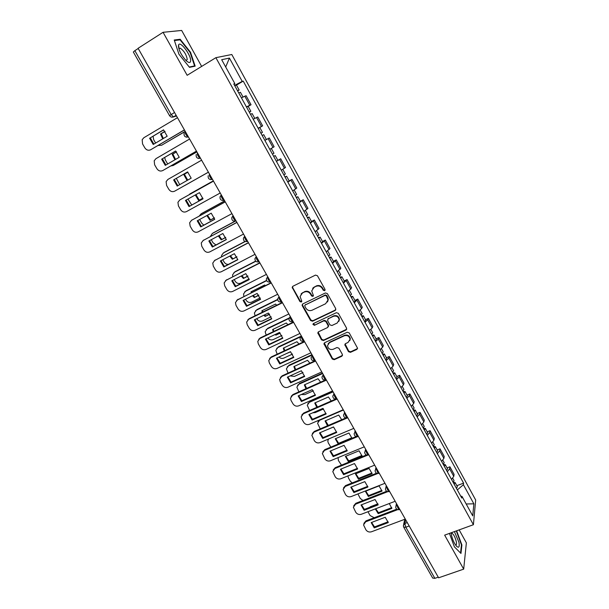 <?xml version="1.0" encoding="UTF-8"?>
<svg xmlns="http://www.w3.org/2000/svg" width="609" height="609" viewBox="0 0 609 609"><rect width="100%" height="100%" fill="white"/><g stroke="black" fill="none" stroke-linecap="round" stroke-linejoin="round"><path stroke-width="0.91" d="M324.635 290.699L325.023 289.374L317.456 275.755L315.477 275.101L292.891 286.253L292.175 287.334L299.933 301.569L301.295 302.026L301.798 301.265L300.092 296.507L302.399 292.998L304.272 292.076C306.837 291.14 308.93 291.84 310.56 294.185L311.534 295.928L312.904 296.393L313.422 295.601L311.717 290.927L314.061 287.296L315.957 286.367C318.545 285.415 320.654 286.123 322.275 288.483L323.25 290.234L324.635 290.699M312.661 288.4L316.261 285.933C318.85 284.982 320.951 285.682 322.58 288.042L323.554 289.793L325.115 290.143M292.647 286.413L292.708 287.699L300.26 301.112L301.76 301.493M301.074 294.025L304.599 291.635C307.164 290.699 309.25 291.399 310.872 293.744L311.846 295.479L313.376 295.845M348.485 351.667L350.441 352.337L356.821 349.437L357.574 348.241L349.216 332.902L347.252 332.24L324.666 342.7L323.935 343.819L332.293 359.036L334.227 359.691L341.839 356.242L342.395 354.438L338.901 348.203L336.96 347.541L333.184 349.277C330.025 350.015 328.137 348.812 327.513 345.668L329.469 342.661L344.336 335.787C347.457 335.019 349.36 336.183 350.053 339.274L348.051 342.456L345.562 343.598L344.816 344.763L348.485 351.667L348.744 351.142L350.693 351.804L357.544 348.538M473.399 524.722L444.654 535.144L463.685 569.133L438.609 577.804L138.091 48.286L163.067 32.3L187.153 75.303L215.883 57.68L473.399 524.722L475.675 500.012L231.793 54.505L215.883 57.68M335.156 310.476L335.719 308.611L327.383 293.614L325.412 292.959L302.818 303.899L302.102 304.987L302.285 305.756L310.62 320.547L312.562 321.202L335.156 310.476L335.833 309.715M338.353 313.353L346.605 328.205L346.034 330.048L323.448 340.538L321.506 339.875L317.799 332.902L318.522 331.791L327.634 327.52L328.19 325.686L325.838 321.491L323.881 320.829L314.404 325.313L312.912 324.338L313.422 323.562L336.381 312.691L338.353 313.353M201.648 66.411L181.665 30.45L163.067 32.3M463.685 569.133L466.365 542.847L459.163 529.883M438.244 577.165L434.864 578.337L432.694 578.086L403.729 527.181M174.524 112.482L169.546 115.649L133.341 52.024L134.855 50.654L171.152 114.5L173.458 116.905L176.503 115.976M138.213 48.507L134.855 50.654M246.439 106.933L249.781 105.243L244.818 96.207L241.446 97.859M244.818 96.207L246.097 95.742L251.037 104.74L248.183 106.408M249.781 105.243L251.037 104.74M259.373 127.723L262.639 125.857L257.744 116.951L253.215 119.242M258.163 128.225L262.639 125.857M269.779 149.319L274.126 146.777L269.277 137.954L264.877 140.42M276.349 161.256L280.711 158.759L276.433 161.4M281.282 170.215L285.507 167.498L280.711 158.759M289.168 180.911L292.031 179.366L287.874 182.182M292.678 190.914L296.789 188.029L292.031 179.366M300.382 201.297L303.244 199.782L299.202 202.759M303.967 211.414L307.956 208.362L303.244 199.782M311.496 221.486L314.351 220.009L310.43 223.153M315.15 231.717L319.025 228.512L314.351 220.009M322.504 241.499L325.358 240.045L321.552 243.349M326.226 251.837L329.987 248.472L325.358 240.045M333.405 261.322L336.267 259.898L332.575 263.362M337.203 271.774L340.85 268.249L336.267 259.898M344.214 280.962L347.069 279.569L343.491 283.185M348.074 291.521L351.614 287.844L347.069 279.569M354.918 300.42L357.78 299.065L354.301 302.833M358.846 311.085L361.571 308.626L362.279 307.256L357.78 299.065M365.529 319.71L368.384 318.378L367.714 319.794L365.019 322.29M369.526 330.474L372.19 327.947L372.845 326.5L368.384 318.378M376.042 338.817L378.905 337.515L378.273 339.015L375.639 341.58M380.1 349.68L382.711 347.092L383.32 345.562L378.905 337.515M386.464 357.757L389.318 356.486L388.74 358.054L386.159 360.688M390.582 368.719L393.14 366.062L393.696 364.456L389.318 356.486M396.786 376.522L399.641 375.281L399.116 376.925L396.588 379.62M400.966 387.583L403.47 384.858L403.988 383.183L399.641 375.281M407.018 395.127L409.88 393.909L409.393 395.629L406.919 398.393M411.265 406.279L413.709 403.493L414.181 401.742L409.88 393.909M417.165 413.564L420.02 412.369L419.578 414.166L417.157 416.99M421.466 424.808L423.864 421.953L424.283 420.134L420.02 412.369M427.214 431.834L430.068 430.67L429.672 432.535L427.305 435.42M431.575 443.169L433.92 440.254L434.293 438.366L430.068 430.67M437.178 449.944L440.033 448.81L439.683 450.744L437.369 453.682M441.594 461.363L443.892 458.394L444.22 456.438L440.033 448.81M447.059 467.902L449.906 466.791L449.602 468.785L447.333 471.792M451.528 479.405L453.774 476.375L454.063 474.35L449.906 466.791M233.978 84.293L234.853 83.639L221.684 59.705L229.426 58.076L242.215 81.408L234.579 85.389M457.329 489.948L463.396 484.718L463.586 483.127L243.219 81.104L242.215 81.408M463.396 484.718L473.871 503.826L472.729 515.884L461.995 496.373L460.739 496.137M234.853 83.639L233.787 83.958L461.789 498.048L461.995 496.373M195.162 66.153L190.518 52.275L180.18 39.265L174.235 40.004L178.924 54.216L189.506 67.355L195.162 66.153M449.457 533.4L454.398 546.867L460.967 553.444L461.896 544.994L456.643 530.797M236.467 85.123L243.219 81.104M456.849 485.693L463.586 483.127M229.426 58.076L225.695 66.998M466.174 503.97L473.871 503.826M190.122 52.519L190.518 52.275M179.046 39.981L180.18 39.265M461.416 545.169L461.896 544.994M302.528 304.089L302.612 305.292L310.933 320.06L312.874 320.722L335.43 310.004M326.394 295.875L325.008 295.411L305.178 304.995L304.675 305.764L305.832 308.124C307.446 310.445 309.524 311.146 312.082 310.225L325.632 303.731L328.007 299.986L326.394 295.875L326.683 295.426L325.305 294.962L325.008 295.411M305.04 305.086L325.305 294.962M327.49 301.973L328.297 299.529L327.711 297.268L327.414 297.725M326.683 295.426L327.711 297.268M318.157 332.05L321.803 339.373L323.737 340.028L346.742 329.218M328.312 326.751L328.472 325.191L326.135 321.004L324.178 320.342L314.404 325.313M313.247 323.668L314.708 324.825M337.158 323.052L339.152 319.892C338.49 316.726 336.571 315.538 333.412 316.322L328.152 318.812L327.596 320.661L329.941 324.856L331.897 325.518L337.158 323.052M338.84 321.377L339.426 319.413C338.764 316.246 336.853 315.059 333.694 315.85L333.412 316.322M327.771 319.086L333.694 315.85M345.113 343.933L348.744 351.142M349.817 340.614L350.312 338.764C349.619 335.673 347.716 334.516 344.603 335.285L344.336 335.787M328.084 343.819L329.751 342.151L344.603 335.285M324.277 342.981L332.575 358.503L334.508 359.158L342.547 355.382M238.774 93.01L240.41 92.286L243.021 97.029M164.978 131.331L160.494 133.995L162.732 138.852M153.087 136.21L153.651 139.636L155.622 143.062M158.165 145.475L161.56 145.269L185.227 131.338M237.487 90.665L239.131 89.957L237.677 91.015M234.754 85.709L236.414 85.016M165.054 131.43L161.179 133.736L163.341 138.494M185.281 131.43L161.56 145.269M161.179 133.736L160.494 133.995M163.631 129.93L150.294 137.87L153.841 144.112M184.458 129.983L150.712 149.745C148.406 150.781 146.434 150.141 144.813 147.827L142.559 143.937L142.171 139.712L143.793 137.771L177.47 117.674M149.563 138.144L153.217 144.478L167.178 136.226L163.524 129.839L150.294 137.87M184.398 129.884L150.712 149.745M250.527 114.355L252.126 113.571L254.775 118.397M176.526 151.831L172.172 154.359L174.943 159.786M164.658 157.442L165.313 159.901L167.681 163.981M170.825 165.968L173.192 165.503L196.874 151.862M249.256 112.041L250.855 111.264L249.363 112.239M246.546 107.131L248.16 106.369M176.572 151.885L172.834 154.062L175.552 159.429M196.897 151.907L173.192 165.503M172.834 154.062L172.172 154.359M262.174 135.502L263.727 134.658L266.384 139.491L264.846 140.367L266.384 139.491M187.899 172.172L183.743 174.539L187.092 180.485M176.298 178.368L179.731 184.649M184.268 185.768L208.407 172.195M260.911 133.211L262.464 132.366L260.941 133.264M258.231 128.347L259.799 127.517M187.922 172.187L184.382 174.204L187.717 180.135M208.415 172.195L184.717 185.555M184.382 174.204L183.743 174.539M178.429 45.713C178.772 50.22 181.216 55.061 185.745 60.238C188.661 62.993 190.29 63.237 190.632 60.953C191.355 55.419 180.051 40.323 178.589 44.975L178.429 45.713M185.989 60.481L187.267 59.492C186.369 54.589 184.009 50.798 180.18 48.111L178.917 48.895L180.18 48.111M174.418 40.567L180.081 39.851L190.099 52.458L194.591 65.909L189.254 67.036M193.685 66.465L194.591 65.909M451.109 532.799L451.353 534.626C452.38 539.239 454.04 543.022 456.324 545.984C458.805 548.397 459.688 547.194 458.973 542.368L454.421 531.604M455.57 545.002C456.476 545.146 456.727 544.043 456.316 541.683C455.205 537.26 453.728 534.413 451.878 533.134L451.162 533.37L451.216 532.761M456.293 530.926L461.447 544.88L460.549 553.025M175.681 151.024L162.352 158.789L165.907 165.009M196.479 151.177L162.74 170.566C160.433 171.578 158.469 170.939 156.863 168.647L154.625 164.788L154.199 160.791L155.889 158.705L189.589 139.035M161.644 159.101L165.267 165.382L179.236 157.297L175.62 150.971L162.352 158.789M196.456 151.123L162.74 170.566M187.618 171.921L174.296 179.51L177.858 185.707M174.654 191.188L208.392 172.164L174.654 191.188C172.347 192.178 170.391 191.538 168.792 189.262L166.584 185.448L166.12 181.649L167.871 179.449L201.594 160.182M173.618 179.868L177.204 186.08L191.18 178.171L187.595 171.905L174.296 179.51M273.707 156.452L275.215 155.539L273.654 156.353M277.849 160.334L275.215 155.539M202.881 198.176L198.641 200.521L195.291 194.964M213.333 180.865L188.539 195.047M187.953 199.044L191.759 205.027M272.451 154.176L273.966 153.27L271.325 148.467L270.86 148.703M269.802 149.357L271.325 148.467M202.873 198.138L198.641 200.521M195.908 194.614L199.25 200.14M190.092 193.837L189.635 194.111M213.325 180.85L190.252 193.746M285.134 177.204L286.595 176.229L284.997 176.96M287.752 181.962L289.199 180.964M214.391 217.893L209.976 220.283L206.854 215.556M224.721 200.932L201.008 213.904L199.272 216.005M199.63 219.491L201.785 223.237L203.809 225.132M283.893 174.95L285.362 173.984L282.797 169.317M214.36 217.801L209.976 220.283M207.463 215.221L210.554 219.864M224.683 200.871L201.602 213.5M296.446 197.75L297.87 196.722L296.24 197.377M299.042 202.47L300.458 201.419L297.87 196.722M225.733 237.457L221.204 239.862L218.365 235.919M235.653 220.998L212.275 233.513L210.341 236.513M211.262 239.702L213.013 242.747L215.951 244.955M295.22 195.527L296.636 194.484M225.68 237.327L221.204 239.862M218.974 235.592L221.76 239.413M235.112 221.151L212.853 233.08M203.003 198.8L189.665 206.185L186.126 200.064M180.234 199.699L213.477 181.117M189.026 206.588L203.01 198.846L199.463 192.642L185.471 200.43L189.026 206.588L189.665 206.185M213.485 181.132L179.739 199.988L177.935 202.31L178.429 205.911L180.622 209.694C182.205 211.94 184.154 212.587 186.461 211.62L220.214 193M214.718 219.225L201.351 226.464L197.856 220.458M191.553 220.298L225.223 201.823M200.734 226.906L214.733 219.324L211.216 213.18L197.217 220.801L200.734 226.906L201.351 226.464M225.261 201.883L191.5 220.336L189.643 222.765L190.16 226.183L192.33 229.928C193.906 232.158 195.847 232.805 198.153 231.862L231.93 213.637M226.32 239.459L212.929 246.554L209.473 240.654M202.957 240.601L236.863 222.331M212.335 247.033L226.342 239.611L222.856 233.521L208.849 240.989L212.335 247.033L212.929 246.554M236.924 222.437L203.147 240.494L201.252 243.014L201.785 246.264L203.939 249.972C205.499 252.187 207.433 252.834 209.74 251.913L243.531 234.077M307.659 218.113L309.037 217.025L307.378 217.603M310.232 222.787L311.595 221.668M236.931 256.876L232.333 259.267L229.821 256.062M245.199 241.545L223.442 252.948L221.562 255.491L221.501 256.709M222.787 259.723L224.142 262.076C225.185 263.697 226.617 264.458 228.451 264.359M306.441 215.906L307.827 214.817L305.436 210.478M236.848 256.716L232.333 259.267M230.438 255.734L232.866 258.779M223.061 253.184L223.442 252.948M245.001 241.468L223.998 252.476M237.807 259.51L224.401 266.453L220.983 260.667M214.299 260.705L248.396 242.648M223.83 266.97L237.845 259.716L234.389 253.679L220.382 260.979L223.83 266.97L224.401 266.453M248.48 242.801L214.688 260.469L212.762 263.073L213.302 266.156L215.434 269.833C216.979 272.025 218.913 272.68 221.219 271.781L255.026 254.326M318.766 238.286L320.098 237.137L318.408 237.647M321.316 242.915L322.633 241.735M253.831 265.828L240.068 272.87M247.97 276.151L243.356 278.496L241.225 275.984M255.788 261.299L234.518 272.208L232.6 274.826L232.691 276.646M234.214 279.561L235.173 281.229C236.665 283.345 238.538 283.977 240.783 283.124L249.096 278.907M317.555 236.094L318.895 234.937M247.848 275.953L243.356 278.496M241.857 275.664L243.874 277.978M233.947 272.573L234.518 272.208M255.628 261.139L235.044 271.705M249.195 279.371L235.767 286.177L232.394 280.49M225.543 280.62L259.815 262.768M235.219 286.725L249.241 279.622L245.815 273.647L231.801 280.795L235.219 286.725L235.767 286.177M259.929 262.966L226.114 280.262L224.158 282.934L224.713 285.872L226.822 289.511C228.36 291.688 230.286 292.335 232.592 291.467L266.407 274.393M329.766 258.269L331.068 257.059L329.347 257.5M332.293 262.852L333.565 261.611M265.349 285.606L264.671 284.982L251.007 291.825L251.182 292.693M258.855 295.281L254.288 297.55L252.583 295.7M266.643 280.673L245.488 291.3L243.547 293.98L243.889 296.332M245.526 299.217L246.105 300.222C247.581 302.315 249.446 302.947 251.7 302.11L260.188 297.908M328.571 256.1L329.865 254.882M258.688 295.053L254.288 297.55M251.547 291.559L251.745 292.404M253.237 295.373L254.775 297.002M244.749 291.787L245.488 291.3M266.536 280.444L245.99 290.759M260.477 299.049L247.026 305.71L243.691 300.13M236.703 300.359L271.134 282.713M246.5 306.297L260.53 299.354L257.135 293.424L243.113 300.42L246.5 306.297L247.026 305.71M271.264 282.949L237.441 299.864L235.462 302.604L236.018 305.406L238.111 309.014C239.634 311.169 241.552 311.823 243.859 310.971L277.689 294.269M340.667 278.069L341.923 276.806L340.18 277.171M343.171 282.606L344.405 281.312M276.707 305.223L275.542 304.066L261.862 310.765L262.243 312.295M269.589 314.259L265.121 316.436L263.887 315.203M277.689 299.735L256.359 310.217L254.395 312.95L255.08 315.797M256.739 318.69L256.937 319.04C258.406 321.118 260.264 321.75 262.517 320.935L271.119 316.764M339.487 275.915L340.736 274.636M269.376 314.008L265.121 316.436M262.395 310.506L262.822 312.014M264.572 314.868L265.585 315.858M255.468 310.834L256.359 310.217M277.666 299.415L256.838 309.646M271.652 318.545L258.178 325.077L254.889 319.596M247.772 319.915L249.18 318.682L282.34 302.46M257.683 325.693L271.713 318.895L268.356 313.026L254.326 319.87L257.683 325.693L258.178 325.077M313.749 287.463L313.155 287.752M302.094 293.165L301.524 293.439M282.5 302.742L248.67 319.291L246.66 322.092L247.224 324.757L249.294 328.335C250.809 330.474 252.72 331.121 255.026 330.291L288.864 313.955M351.469 297.687L352.687 296.37L350.906 296.667M353.951 302.186L355.154 300.854L352.687 296.37M287.905 324.688L286.306 322.976L272.626 329.538L273.251 331.699M280.178 333.1L275.854 335.163L275.146 334.508M290.295 317.829L267.13 328.967L265.151 331.753L266.179 335.079M267.861 337.98C269.353 339.822 271.142 340.362 273.235 339.594L281.898 335.475M350.297 295.555L351.507 294.216M279.896 332.834L275.854 335.163M273.144 329.294L273.844 331.41M275.869 334.166L276.303 334.547M266.11 329.705L267.13 328.967M289.031 318.058L267.595 328.365M282.728 337.866L269.239 344.26L265.981 338.878M258.749 339.289L260.279 337.904L293.447 322.032M268.759 344.907L282.797 338.261L279.462 332.445L265.433 339.137L268.759 344.907L269.239 344.26M293.629 322.359L259.792 338.543L257.767 341.39L258.323 343.933L260.378 347.48C261.878 349.596 263.781 350.251 266.087 349.444L299.933 333.466M362.172 317.122L363.352 315.751L361.548 315.98M364.631 321.582L365.796 320.197L363.352 315.751M298.958 343.994L296.979 341.725L283.299 348.142L284.205 350.898M290.607 351.796L286.367 353.608M300.519 336.876L277.811 347.556L275.816 350.388L277.179 354.187M278.983 357.049C280.467 358.427 282.096 358.77 283.863 358.084L292.533 354.057M361.008 315.013L362.18 313.62M283.802 347.906L284.829 350.609M276.669 348.409L277.811 347.556M301.394 336.031L278.26 346.917M293.698 357.011L280.193 363.268L276.973 357.985M269.642 358.48L271.279 356.943L304.454 341.428M279.744 363.954L293.774 357.453L290.478 351.69L276.44 358.229L279.744 363.954L280.193 363.268M304.66 341.786L270.807 357.612L268.767 360.513L269.323 362.941L271.355 366.451C272.847 368.552 274.743 369.206 277.049 368.422L310.91 352.794M372.777 336.381L373.918 334.958L372.084 335.125M375.213 340.796L376.324 339.335M309.859 363.154L307.56 360.3L293.873 366.58L295.106 369.899M312.173 355.032L288.4 365.979L286.39 368.848L288.08 373.119M290.128 375.89L294.398 376.415L303.023 372.495M371.627 334.288L372.754 332.841M294.36 366.359L295.761 369.602M287.143 366.945L288.4 365.979M311.96 354.651L288.826 365.309M304.576 375.981L291.049 382.109L287.867 376.918M280.452 377.496L282.18 375.814L315.355 360.642M290.622 382.825L304.66 376.469L301.386 370.759L287.349 377.154L290.622 382.825L291.049 382.109M315.584 361.046L281.731 376.522L279.676 379.453L280.224 381.767L282.241 385.253C283.718 387.332 285.613 387.994 287.92 387.225L321.773 371.947M383.282 355.466L384.393 353.989L382.528 354.088M385.695 359.843L386.776 358.32M320.616 382.163L318.043 378.714L304.355 384.865L305.962 388.709M322.671 373.53L298.897 384.241L296.872 387.141L298.882 391.876M301.341 394.495L304.843 394.586L313.361 390.795M382.147 353.395L383.236 351.888M304.827 384.652L306.654 388.405M297.542 385.314L298.897 384.241M322.435 373.111L299.293 383.541M315.348 394.784L301.805 400.775L298.669 395.683M291.171 396.337L292.975 394.518L325.754 379.864M301.402 401.521L315.439 395.31L312.204 389.653L298.166 395.911L301.402 401.521L301.805 400.775M326.416 380.123L292.556 395.249L290.485 398.217L291.026 400.433L293.028 403.889C294.497 405.952 296.377 406.606 298.684 405.86L332.544 390.925M393.696 374.375L394.769 372.853L392.881 372.891M396.086 378.722L397.129 377.146M331.22 401.011L328.434 396.969L314.746 402.983L316.764 407.337M333.077 391.861L309.303 402.343L307.263 405.267L309.585 410.474M312.699 412.826L315.196 412.597L323.554 408.959M392.569 372.327L393.62 370.767M315.211 402.785L317.502 407.01M307.857 403.516L309.303 402.343M332.826 391.412L309.676 401.613M326.028 413.412L312.47 419.281L309.364 414.28M301.805 415.003L303.685 413.054L335.696 399.055M312.09 420.058L326.127 413.983L322.915 408.38L308.877 414.493L312.09 420.058L312.47 419.281M337.142 399.024L303.282 413.815L301.196 416.807L301.737 418.931L303.716 422.349C305.17 424.397 307.05 425.059 309.357 424.336L343.217 409.735M404.018 393.125L405.054 391.549L403.135 391.518M406.386 397.426L407.391 395.797M341.687 419.715L338.733 415.064L325.054 420.948L327.52 425.767M343.392 410.04L319.611 420.286L317.563 423.24L320.212 428.888M324.734 430.677L333.603 426.993M402.899 391.085L403.912 389.478M325.495 420.758L328.32 425.425M318.088 421.55L318.956 420.195M336.61 431.88L323.036 437.62L319.969 432.71M312.356 433.494L314.29 431.423L345.92 417.911M322.679 438.427L336.716 432.489L333.534 426.932L319.497 432.908L322.679 438.427L323.036 437.62M347.777 417.759L313.909 432.215L311.816 435.229L314.313 440.657C315.759 442.69 317.632 443.344 319.931 442.644L353.799 428.371M414.249 411.699L415.247 410.07L413.305 409.986M416.594 415.962L417.561 414.28M351.994 438.274L348.949 433.007L335.262 438.754L338.239 444.022M328.548 439.013L327.779 441.045L328.289 442.949L330.847 447.105M413.138 409.682L414.112 408.015M351.903 437.764L338.65 443.299L338.376 443.961M335.696 438.571L338.65 443.299M347.1 450.18L333.511 455.798L330.481 450.972M322.823 451.817L324.81 449.625L356.166 436.531M333.169 456.636L347.214 450.835L344.062 445.324L330.017 451.162L333.169 456.636L333.511 455.798M357.894 436.501L324.445 450.454L322.344 453.484L324.81 458.798C326.249 460.807 328.114 461.477 330.413 460.785L364.281 446.839M424.382 430.106L425.348 428.439L423.377 428.287M426.711 434.331L427.64 432.603M359.074 450.789L345.387 456.407L348.424 461.698L362.104 456.111L359.074 450.789M338.094 457.625L338.406 460.526L341.497 465.116M423.285 428.112L424.222 426.391M361.997 455.463L348.729 460.884L348.424 461.698M345.813 456.24L348.729 460.884M357.498 468.321L343.895 473.81L340.895 469.075M333.207 469.965L335.232 467.674L366.39 454.961M343.575 474.677L357.612 469.014L354.491 463.556L340.446 469.257L343.575 474.677L343.895 473.81M367.722 455.144L334.889 468.527L332.773 471.572L335.216 476.778C336.64 478.773 338.505 479.443 340.804 478.773L374.672 465.147M434.43 448.353L435.359 446.633L433.364 446.427M436.737 452.54L437.627 450.759M369.107 468.412L355.428 473.916L358.435 479.161L372.114 473.695L369.107 468.412M347.96 475.895L348.439 477.958L350.297 481.179L352.192 482.922M433.342 446.374L434.24 444.608M372 473.01L358.724 478.309L358.435 479.161M355.839 473.749L358.724 478.309M367.798 486.302L354.187 491.669L351.226 487.017M343.499 487.946L345.562 485.563L376.56 473.208M353.882 492.567L367.927 487.033L364.829 481.62L350.792 487.192L353.882 492.567L354.187 491.669M377.694 473.52L345.242 486.446L343.118 489.499L345.539 494.599C346.947 496.586 348.805 497.249 351.104 496.594L384.964 483.287M444.387 466.441L445.286 464.675L443.421 464.37M446.671 470.59L447.531 468.763M379.064 485.891L365.377 491.273L368.361 496.472L382.041 491.128L379.064 485.891M357.932 493.914L360.231 498.428L363.002 500.491M443.306 464.477L444.174 462.665M381.919 490.405L368.628 495.597L368.361 496.472M365.773 491.113L368.628 495.597M378.014 504.123L364.388 509.375L361.464 504.808M353.715 505.767L355.801 503.293L386.669 491.273M364.106 510.296L378.143 504.891L375.075 499.525L361.038 504.968L364.106 510.296L364.388 509.375M387.689 491.684L355.504 504.206L353.372 507.267L355.763 512.268C357.163 514.232 359.021 514.902 361.32 514.27L395.172 501.268M454.261 484.361L455.121 482.556L453.454 482.153M456.522 488.479L457.344 486.606M375.311 508.896L378.204 513.631L391.884 508.416L389.28 503.529M367.958 511.72L370.074 515.534L374.215 517.726M453.187 482.419L454.025 480.562M391.754 507.655L378.455 512.732L378.204 513.631M375.738 508.728L378.455 512.732M368.917 507.632L370.028 507.206M377.938 503.833L370.135 506.84M388.139 521.791L374.505 526.922L371.604 522.438M363.839 523.428L365.956 520.87L396.725 509.17M374.238 527.874L388.276 522.591L385.231 517.277L371.193 522.591L374.238 527.874L374.505 526.922M397.662 509.657L365.674 521.806L363.535 524.874L365.902 529.784C367.296 531.733 369.138 532.403 371.437 531.786L405.282 519.096M405.67 519.766L404.84 523.474L405.815 527.242L434.864 578.337M407.261 522.575L404.84 523.474L403.348 525.681L403.698 527.128L405.815 527.242L409.195 525.986M176.214 115.466L173.809 116.905L171.494 117.103M443.892 458.394L439.683 450.744M433.92 440.254L429.672 432.535M423.864 421.953L419.578 414.166M413.709 403.493L409.393 395.629M403.47 384.858L399.116 376.925M393.14 366.062L388.74 358.054M382.711 347.092L378.273 339.015M372.19 327.947L367.714 319.794M361.571 308.626L357.049 300.404M350.86 289.13L346.293 280.833M340.043 269.46L335.437 261.078M329.126 249.599L324.475 241.141M318.111 229.555L313.414 221.014M306.989 209.321L302.254 200.704M295.761 188.897L290.98 180.195M284.433 168.282L279.607 159.497M272.992 147.469L268.12 138.601M261.444 126.459L256.526 117.507M453.774 476.375L449.602 468.785M185.303 131.475C184.969 133.409 185.905 135.228 188.12 136.941L188.417 136.956M188.425 136.972L186.27 137.154M197.423 152.836C197.118 154.785 198.039 156.589 200.186 158.249L198.481 158.477M209.427 173.984C209.146 175.955 210.052 177.744 212.138 179.358L210.585 179.586M221.318 194.933C221.059 196.92 221.95 198.694 223.975 200.27L222.589 200.498M233.095 215.685C232.866 217.687 233.734 219.446 235.706 220.976L236.086 220.96M244.757 236.239C244.552 238.248 245.412 239.999 247.323 241.491L247.718 241.461M259.175 261.642L258.833 261.809C256.176 262.266 254.889 261.17 254.973 258.536L256.298 256.572C256.13 258.627 256.975 260.363 258.833 261.809L259.244 261.771M267.754 276.76C267.602 278.808 268.432 280.536 270.244 281.944L270.662 281.891M279.089 296.735C278.968 298.798 279.782 300.511 281.541 301.889L281.975 301.82M290.326 316.528C290.219 318.606 291.026 320.311 292.731 321.651L293.18 321.56M301.455 336.138C301.371 338.223 302.163 339.921 303.83 341.23L304.279 341.124M312.478 355.565C312.417 357.666 313.201 359.356 314.815 360.627L315.279 360.505M323.402 374.809C323.364 376.925 324.133 378.608 325.708 379.856L326.18 379.704M334.227 393.886C334.212 396.01 334.973 397.685 336.503 398.903L336.975 398.735M344.953 412.78C344.96 414.919 345.706 416.586 347.199 417.774L347.678 417.591L347.199 417.774C344.907 418.139 343.682 417.18 343.514 414.904L344.915 412.727M355.58 431.507C355.61 433.661 356.349 435.313 357.803 436.478L358.275 436.28L357.803 436.478C355.542 436.828 354.324 435.877 354.133 433.638L355.542 431.446M366.108 450.066C366.161 452.228 366.892 453.88 368.308 455.022L368.772 454.832M376.552 468.458C376.621 470.628 377.344 472.272 378.722 473.391L379.163 473.216M386.89 486.69C386.981 488.867 387.697 490.504 389.044 491.6L389.471 491.433M397.144 504.754C397.251 506.947 397.966 508.576 399.276 509.649L399.687 509.489M224.257 200.117L223.975 200.27C221.113 200.742 219.803 199.554 220.047 196.715L221.311 194.926M236.003 220.816L235.706 220.976C232.912 221.448 231.61 220.291 231.801 217.527L233.08 215.67M247.642 241.324L247.323 241.491C244.597 241.948 243.303 240.829 243.44 238.134L244.742 236.216M259.046 261.84L257.98 262.015M270.396 281.967L269.581 282.119M270.594 281.769L270.244 281.944C267.64 282.386 266.354 281.32 266.399 278.739L267.739 276.73M281.647 301.912L281.084 302.026M281.914 301.706L281.541 301.889C278.991 302.323 277.719 301.272 277.719 298.753L279.074 296.705M293.127 321.461L292.731 321.651C290.234 322.07 288.971 321.042 288.94 318.576L290.303 316.49M304.234 341.04L303.83 341.23C301.379 341.641 300.123 340.629 300.054 338.208L301.425 336.092M315.241 360.437L314.815 360.627C312.409 361.023 311.161 360.033 311.07 357.65L312.447 355.519M323.371 374.763L321.986 376.91C322.1 379.255 323.349 380.237 325.708 379.856L325.998 379.727M336.96 398.705L336.503 398.903C334.174 399.276 332.94 398.301 332.796 395.995L334.196 393.825M368.803 454.816L368.308 455.022C366.085 455.357 364.867 454.413 364.662 452.198L366.07 449.998M379.232 473.185L378.722 473.391C376.529 473.711 375.319 472.782 375.091 470.59L376.507 468.39M389.562 491.394L389.044 491.6C386.875 491.912 385.672 490.983 385.428 488.814L386.852 486.614M399.809 509.444L399.276 509.649C397.137 509.946 395.934 509.017 395.675 506.871L397.098 504.671M322.58 288.042L322.275 288.483M316.261 285.933L315.957 286.367M314.373 286.854L314.061 287.296M311.846 295.479L311.534 295.928M310.872 293.744L310.56 294.185M304.599 291.635L304.272 292.076M302.734 292.556L302.399 292.998M300.26 301.112L299.933 301.569M292.708 287.699L292.366 288.133M323.554 289.793L323.25 290.234M312.874 320.722L312.562 321.202M310.933 320.06L310.62 320.547M302.612 305.292L302.285 305.756M305.505 304.538L305.178 304.995M346.3 329.553L346.034 330.048M323.737 340.028L323.448 340.538M321.803 339.373L321.506 339.875M318.286 333.115L317.982 333.618M328.472 325.191L328.19 325.686M326.135 321.004L325.838 321.491M324.178 320.342L323.881 320.829M328.441 318.332L328.152 318.812M345.257 344.9L344.991 345.417M329.751 342.151L329.469 342.661M342.106 355.709L341.839 356.242M334.508 359.158L334.227 359.691M332.575 358.503L332.293 359.036M324.407 344.001L324.117 344.511M357.064 348.911L356.821 349.437M350.693 351.804L350.441 352.337M179.739 199.988L180.401 199.592M191.5 220.336L192.132 219.91M203.147 240.494L203.756 240.03M214.688 260.469L215.266 259.967M226.114 280.262L226.677 279.721M237.441 299.864L237.982 299.293M248.67 319.291L249.18 318.682M259.792 338.543L260.279 337.904M270.807 357.612L271.279 356.943M281.731 376.522L282.18 375.814M292.556 395.249L292.975 394.518M303.282 413.815L303.685 413.054M319.839 419.814L319.611 420.286M313.909 432.215L314.29 431.423M324.445 450.454L324.81 449.625M334.889 468.527L335.232 467.674M345.242 486.446L345.562 485.563M355.504 504.206L355.801 503.293M365.674 521.806L365.956 520.87M188.333 136.812L188.12 136.941C184.991 137.421 183.667 136.112 184.146 133.021M200.422 158.119L200.186 158.249C197.149 158.736 195.832 157.472 196.22 154.465M212.396 179.213L212.138 179.358C209.191 179.838 207.875 178.62 208.194 175.697M323.242 374.527L322.998 374.977M333.991 393.475L333.671 394.16M344.648 412.247L344.26 413.161M355.207 430.852L354.765 431.994M365.666 449.282L365.194 450.645M376.035 467.552L375.54 469.128M386.304 485.655L385.809 487.444M396.489 503.59L395.995 505.584M176.123 115.307L173.458 116.905C171.814 117.484 170.512 117.065 169.546 115.649M403.622 524.471L404.787 519.279M292.518 286.9L292.175 287.334M302.429 304.53L302.102 304.987M328.297 299.529L328.007 299.986M318.104 332.407L317.799 332.902M328.654 325.884L328.365 326.378M313.224 323.851L312.912 324.338M339.426 319.413L339.152 319.892M345.082 344.252L344.816 344.763M350.312 338.764L350.053 339.274M324.232 343.309L323.935 343.819M236.406 85.009L239.131 89.957M248.16 106.362L250.855 111.264M259.792 127.517L262.464 132.366M179.008 48.56L178.589 44.975M451.162 533.393L451.878 533.134M286.595 176.229L289.206 180.972M294.17 190L296.644 194.499M309.037 217.025L311.602 221.684M320.098 237.137L322.641 241.75M316.596 230.773L318.903 234.952M331.068 257.059L333.58 261.634M327.657 250.87L329.872 254.897M341.923 276.806L344.42 281.335M338.612 270.784L340.743 274.659M349.467 290.516L351.522 294.246M360.224 310.065L362.195 313.643M373.918 334.958L376.347 339.365M370.881 329.439L372.769 332.872M384.393 353.989L386.791 358.358M381.44 348.63L383.251 351.926M394.769 372.853L397.152 377.184M391.907 367.653L393.642 370.805M405.054 391.549L407.413 395.835M402.275 386.502L403.934 389.516M415.247 410.07L417.584 414.326M412.552 405.175L414.135 408.06M425.348 428.439L427.663 432.649M422.737 423.689L424.252 426.445M435.359 446.633L437.658 450.812M432.832 442.035L434.27 444.661M445.286 464.675L447.562 468.816M442.834 460.221L444.205 462.718M455.121 482.556L457.374 486.66M452.746 478.248L454.055 480.615"/></g></svg>
